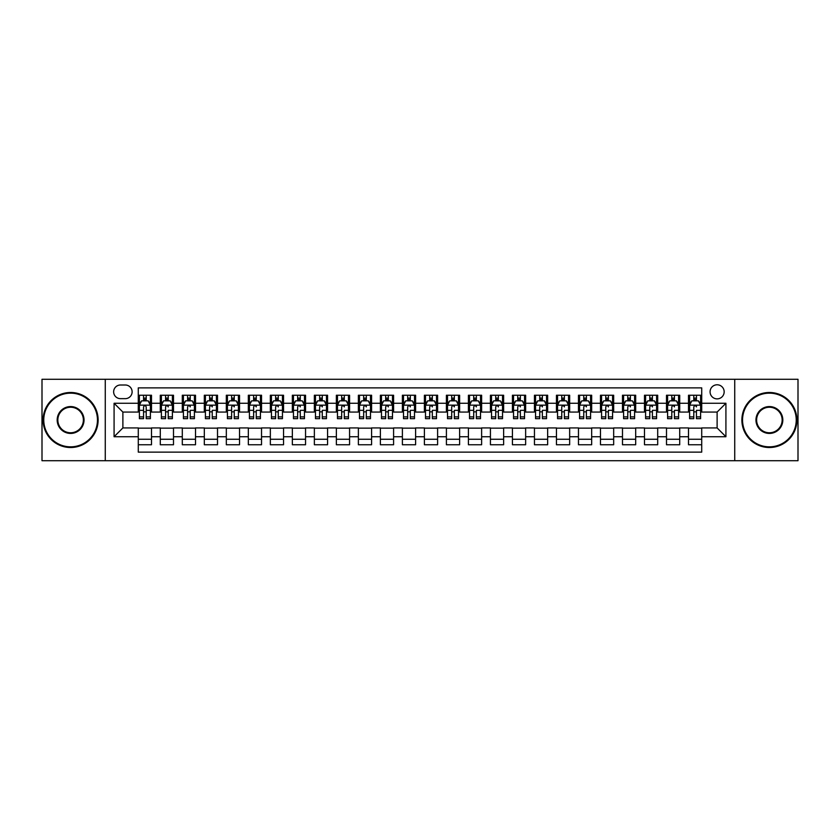 <?xml version="1.0" encoding="UTF-8"?>
<svg xmlns="http://www.w3.org/2000/svg" width="840" height="840" viewBox="0 0 840 840"><rect width="100%" height="100%" fill="white"/><g stroke="black" fill="none" stroke-linecap="round" stroke-linejoin="round"><path stroke-width="1.26" d="M717.119 384.783A7.046 7.046 0 0 0 710.073 391.829A7.046 7.046 0 0 0 717.119 398.874A7.046 7.046 0 0 0 724.164 391.829A7.046 7.046 0 0 0 717.119 384.783M734.727 460.719L798 460.719L798 379.281L734.727 379.281L734.727 460.719L105.273 460.719L105.273 379.281L42 379.281L42 460.719L105.273 460.719M701.715 395.241L688.506 395.241L688.506 403.274L679.707 403.274L679.707 412.072L688.506 412.072L688.506 403.274M679.707 403.274L679.707 395.241L666.498 395.241L666.498 403.274L657.699 403.274L657.699 412.072L666.498 412.072L666.498 403.274M657.699 403.274L657.699 395.241L644.49 395.241L644.49 403.274L635.68 403.274L635.68 412.072L644.49 412.072L644.49 403.274M635.68 403.274L635.68 395.241L622.482 395.241L622.482 403.274L613.673 403.274L613.673 412.072L622.482 412.072L622.482 403.274M613.673 403.274L613.673 395.241L600.474 395.241L600.474 403.274L591.665 403.274L591.665 412.072L600.474 412.072L600.474 403.274M591.665 403.274L591.665 395.241L578.466 395.241L578.466 403.274L569.657 403.274L569.657 412.072L578.466 412.072L578.466 403.274M569.657 403.274L569.657 395.241L556.458 395.241L556.458 403.274L547.649 403.274L547.649 412.072L556.458 412.072L556.458 403.274M547.649 403.274L547.649 395.241L534.45 395.241L534.45 403.274L525.641 403.274L525.641 412.072L534.45 412.072L534.45 403.274M525.641 403.274L525.641 395.241L512.432 395.241L512.432 403.274L503.632 403.274L503.632 412.072L512.432 412.072L512.432 403.274M503.632 403.274L503.632 395.241L490.423 395.241L490.423 403.274L481.625 403.274L481.625 412.072L490.423 412.072L490.423 403.274M481.625 403.274L481.625 395.241L468.416 395.241L468.416 403.274L459.617 403.274L459.617 412.072L468.416 412.072L468.416 403.274M459.617 403.274L459.617 395.241L446.407 395.241L446.407 403.274L437.608 403.274L437.608 412.072L446.407 412.072L446.407 403.274M437.608 403.274L437.608 395.241L424.399 395.241L424.399 403.274L415.601 403.274L415.601 412.072L424.399 412.072L424.399 403.274M415.601 403.274L415.601 395.241L402.392 395.241L402.392 403.274L393.593 403.274L393.593 412.072L402.392 412.072L402.392 403.274M393.593 403.274L393.593 395.241L380.383 395.241L380.383 403.274L371.584 403.274L371.584 412.072L380.383 412.072L380.383 403.274M371.584 403.274L371.584 395.241L358.376 395.241L358.376 403.274L349.577 403.274L349.577 412.072L358.376 412.072L358.376 403.274M349.577 403.274L349.577 395.241L336.368 395.241L336.368 403.274L327.569 403.274L327.569 412.072L336.368 412.072L336.368 403.274M327.569 403.274L327.569 395.241L314.36 395.241L314.36 403.274L305.55 403.274L305.55 412.072L314.36 412.072L314.36 403.274M305.55 403.274L305.55 395.241L292.352 395.241L292.352 403.274L283.542 403.274L283.542 412.072L292.352 412.072L292.352 403.274M283.542 403.274L283.542 395.241L270.344 395.241L270.344 403.274L261.534 403.274L261.534 412.072L270.344 412.072L270.344 403.274M261.534 403.274L261.534 395.241L248.335 395.241L248.335 403.274L239.526 403.274L239.526 412.072L248.335 412.072L248.335 403.274M239.526 403.274L239.526 395.241L226.328 395.241L226.328 403.274L217.518 403.274L217.518 412.072L226.328 412.072L226.328 403.274M217.518 403.274L217.518 395.241L204.32 395.241L204.32 403.274L195.51 403.274L195.51 412.072L204.32 412.072L204.32 403.274M195.51 403.274L195.51 395.241L182.301 395.241L182.301 403.274L173.502 403.274L173.502 412.072L182.301 412.072L182.301 403.274M173.502 403.274L173.502 395.241L160.293 395.241L160.293 412.072L151.494 412.072L151.494 395.241L138.285 395.241M138.285 444.759L151.494 444.759L151.494 427.928L160.293 427.928L160.293 444.759L173.502 444.759L173.502 427.928L182.301 427.928L182.301 436.727L173.502 436.727M182.301 436.727L182.301 444.759L195.51 444.759L195.51 427.928L204.32 427.928L204.32 436.727L195.51 436.727M204.32 436.727L204.32 444.759L217.518 444.759L217.518 427.928L226.328 427.928L226.328 436.727L217.518 436.727M226.328 436.727L226.328 444.759L239.526 444.759L239.526 427.928L248.335 427.928L248.335 436.727L239.526 436.727M248.335 436.727L248.335 444.759L261.534 444.759L261.534 427.928L270.344 427.928L270.344 436.727L261.534 436.727M270.344 436.727L270.344 444.759L283.542 444.759L283.542 427.928L292.352 427.928L292.352 436.727L283.542 436.727M292.352 436.727L292.352 444.759L305.55 444.759L305.55 427.928L314.36 427.928L314.36 436.727L305.55 436.727M314.36 436.727L314.36 444.759L327.569 444.759L327.569 427.928L336.368 427.928L336.368 436.727L327.569 436.727M336.368 436.727L336.368 444.759L349.577 444.759L349.577 427.928L358.376 427.928L358.376 436.727L349.577 436.727M358.376 436.727L358.376 444.759L371.584 444.759L371.584 427.928L380.383 427.928L380.383 436.727L371.584 436.727M380.383 436.727L380.383 444.759L393.593 444.759L393.593 427.928L402.392 427.928L402.392 436.727L393.593 436.727M402.392 436.727L402.392 444.759L415.601 444.759L415.601 427.928L424.399 427.928L424.399 436.727L415.601 436.727M424.399 436.727L424.399 444.759L437.608 444.759L437.608 427.928L446.407 427.928L446.407 436.727L437.608 436.727M446.407 436.727L446.407 444.759L459.617 444.759L459.617 427.928L468.416 427.928L468.416 436.727L459.617 436.727M468.416 436.727L468.416 444.759L481.625 444.759L481.625 427.928L490.423 427.928L490.423 436.727L481.625 436.727M490.423 436.727L490.423 444.759L503.632 444.759L503.632 427.928L512.432 427.928L512.432 436.727L503.632 436.727M512.432 436.727L512.432 444.759L525.641 444.759L525.641 427.928L534.45 427.928L534.45 436.727L525.641 436.727M534.45 436.727L534.45 444.759L547.649 444.759L547.649 427.928L556.458 427.928L556.458 436.727L547.649 436.727M556.458 436.727L556.458 444.759L569.657 444.759L569.657 427.928L578.466 427.928L578.466 436.727L569.657 436.727M578.466 436.727L578.466 444.759L591.665 444.759L591.665 427.928L600.474 427.928L600.474 436.727L591.665 436.727M600.474 436.727L600.474 444.759L613.673 444.759L613.673 427.928L622.482 427.928L622.482 436.727L613.673 436.727M622.482 436.727L622.482 444.759L635.68 444.759L635.68 427.928L644.49 427.928L644.49 436.727L635.68 436.727M644.49 436.727L644.49 444.759L657.699 444.759L657.699 427.928L666.498 427.928L666.498 436.727L657.699 436.727M666.498 436.727L666.498 444.759L679.707 444.759L679.707 427.928L688.506 427.928L688.506 436.727L679.707 436.727M120.456 398.654L125.307 398.654A6.825 6.825 0 0 0 132.121 391.829A6.825 6.825 0 0 0 125.307 385.004L120.456 385.004A6.825 6.825 0 0 0 113.642 391.829A6.825 6.825 0 0 0 120.456 398.654M734.727 379.281L105.273 379.281M701.715 403.274L701.715 387.87L138.285 387.87L138.285 412.072L122.882 412.072L122.882 427.928L138.285 427.928L138.285 452.13L701.715 452.13L701.715 427.928L717.119 427.928L717.119 412.072L701.715 412.072L701.715 403.274L725.918 403.274L725.918 436.727L701.715 436.727M138.285 436.727L114.083 436.727L114.083 403.274L138.285 403.274M688.506 436.727L688.506 444.759L701.715 444.759M138.285 400.743L139.388 400.743M143.566 400.743L146.213 400.743M150.392 400.743L151.494 400.743M138.285 411.852L139.388 411.852M143.566 411.852L146.213 411.852M150.392 411.852L151.494 411.852M138.285 428.148L151.494 428.148M138.285 439.257L151.494 439.257M160.293 411.852L161.396 411.852M165.575 411.852L168.221 411.852M172.4 411.852L173.502 411.852M160.293 400.743L161.396 400.743M165.575 400.743L168.221 400.743M172.4 400.743L173.502 400.743M160.293 428.148L173.502 428.148M160.293 439.257L173.502 439.257M182.301 428.148L195.51 428.148M182.301 439.257L195.51 439.257M182.301 400.743L183.404 400.743M187.593 400.743L190.228 400.743M194.408 400.743L195.51 400.743M182.301 411.852L183.404 411.852M187.593 411.852L190.228 411.852M194.408 411.852L195.51 411.852M204.32 428.148L217.518 428.148M204.32 439.257L217.518 439.257M204.32 400.743L205.412 400.743M209.601 400.743L212.237 400.743M216.416 400.743L217.518 400.743M204.32 411.852L205.412 411.852M209.601 411.852L212.237 411.852M216.416 411.852L217.518 411.852M226.328 428.148L239.526 428.148M226.328 439.257L239.526 439.257M226.328 400.743L227.419 400.743M231.609 400.743L234.245 400.743M238.423 400.743L239.526 400.743M226.328 411.852L227.419 411.852M231.609 411.852L234.245 411.852M238.423 411.852L239.526 411.852M248.335 428.148L261.534 428.148M248.335 439.257L261.534 439.257M248.335 400.743L249.428 400.743M253.617 400.743L256.252 400.743M260.432 400.743L261.534 400.743M248.335 411.852L249.428 411.852M253.617 411.852L256.252 411.852M260.432 411.852L261.534 411.852M270.344 428.148L283.542 428.148M270.344 439.257L283.542 439.257M270.344 400.743L271.446 400.743M275.625 400.743L278.26 400.743M282.45 400.743L283.542 400.743M270.344 411.852L271.446 411.852M275.625 411.852L278.26 411.852M282.45 411.852L283.542 411.852M292.352 428.148L305.55 428.148M292.352 439.257L305.55 439.257M292.352 400.743L293.454 400.743M297.633 400.743L300.269 400.743M304.458 400.743L305.55 400.743M292.352 411.852L293.454 411.852M297.633 411.852L300.269 411.852M304.458 411.852L305.55 411.852M314.36 428.148L327.569 428.148M314.36 439.257L327.569 439.257M314.36 400.743L315.462 400.743M319.641 400.743L322.276 400.743M326.466 400.743L327.569 400.743M314.36 411.852L315.462 411.852M319.641 411.852L322.276 411.852M326.466 411.852L327.569 411.852M336.368 428.148L349.577 428.148M336.368 439.257L349.577 439.257M336.368 400.743L337.47 400.743M341.649 400.743L344.295 400.743M348.474 400.743L349.577 400.743M336.368 411.852L337.47 411.852M341.649 411.852L344.295 411.852M348.474 411.852L349.577 411.852M358.376 428.148L371.584 428.148M358.376 439.257L371.584 439.257M358.376 400.743L359.478 400.743M363.657 400.743L366.303 400.743M370.482 400.743L371.584 400.743M358.376 411.852L359.478 411.852M363.657 411.852L366.303 411.852M370.482 411.852L371.584 411.852M380.383 428.148L393.593 428.148M380.383 439.257L393.593 439.257M380.383 400.743L381.486 400.743M385.665 400.743L388.311 400.743M392.49 400.743L393.593 400.743M380.383 411.852L381.486 411.852M385.665 411.852L388.311 411.852M392.49 411.852L393.593 411.852M402.392 428.148L415.601 428.148M402.392 439.257L415.601 439.257M402.392 400.743L403.494 400.743M407.673 400.743L410.319 400.743M414.498 400.743L415.601 400.743M402.392 411.852L403.494 411.852M407.673 411.852L410.319 411.852M414.498 411.852L415.601 411.852M424.399 428.148L437.608 428.148M424.399 439.257L437.608 439.257M424.399 400.743L425.502 400.743M429.681 400.743L432.327 400.743M436.506 400.743L437.608 400.743M424.399 411.852L425.502 411.852M429.681 411.852L432.327 411.852M436.506 411.852L437.608 411.852M446.407 428.148L459.617 428.148M446.407 439.257L459.617 439.257M446.407 400.743L447.51 400.743M451.689 400.743L454.335 400.743M458.514 400.743L459.617 400.743M446.407 411.852L447.51 411.852M451.689 411.852L454.335 411.852M458.514 411.852L459.617 411.852M468.416 428.148L481.625 428.148M468.416 439.257L481.625 439.257M468.416 400.743L469.518 400.743M473.697 400.743L476.343 400.743M480.522 400.743L481.625 400.743M468.416 411.852L469.518 411.852M473.697 411.852L476.343 411.852M480.522 411.852L481.625 411.852M490.423 428.148L503.632 428.148M490.423 439.257L503.632 439.257M490.423 400.743L491.526 400.743M495.705 400.743L498.351 400.743M502.53 400.743L503.632 400.743M490.423 411.852L491.526 411.852M495.705 411.852L498.351 411.852M502.53 411.852L503.632 411.852M512.432 428.148L525.641 428.148M512.432 439.257L525.641 439.257M512.432 400.743L513.534 400.743M517.724 400.743L520.359 400.743M524.538 400.743L525.641 400.743M512.432 411.852L513.534 411.852M517.724 411.852L520.359 411.852M524.538 411.852L525.641 411.852M534.45 428.148L547.649 428.148M534.45 439.257L547.649 439.257M534.45 400.743L535.542 400.743M539.731 400.743L542.367 400.743M546.546 400.743L547.649 400.743M534.45 411.852L535.542 411.852M539.731 411.852L542.367 411.852M546.546 411.852L547.649 411.852M556.458 428.148L569.657 428.148M556.458 439.257L569.657 439.257M556.458 400.743L557.55 400.743M561.74 400.743L564.375 400.743M568.554 400.743L569.657 400.743M556.458 411.852L557.55 411.852M561.74 411.852L564.375 411.852M568.554 411.852L569.657 411.852M578.466 428.148L591.665 428.148M578.466 439.257L591.665 439.257M578.466 400.743L579.569 400.743M583.748 400.743L586.383 400.743M590.573 400.743L591.665 400.743M578.466 411.852L579.569 411.852M583.748 411.852L586.383 411.852M590.573 411.852L591.665 411.852M600.474 428.148L613.673 428.148M600.474 439.257L613.673 439.257M600.474 400.743L601.577 400.743M605.755 400.743L608.391 400.743M612.581 400.743L613.673 400.743M600.474 411.852L601.577 411.852M605.755 411.852L608.391 411.852M612.581 411.852L613.673 411.852M622.482 428.148L635.68 428.148M622.482 439.257L635.68 439.257M622.482 400.743L623.585 400.743M627.764 400.743L630.399 400.743M634.589 400.743L635.68 400.743M622.482 411.852L623.585 411.852M627.764 411.852L630.399 411.852M634.589 411.852L635.68 411.852M644.49 428.148L657.699 428.148M644.49 439.257L657.699 439.257M644.49 400.743L645.593 400.743M649.772 400.743L652.407 400.743M656.597 400.743L657.699 400.743M644.49 411.852L645.593 411.852M649.772 411.852L652.407 411.852M656.597 411.852L657.699 411.852M666.498 428.148L679.707 428.148M666.498 439.257L679.707 439.257M666.498 400.743L667.601 400.743M671.779 400.743L674.425 400.743M678.605 400.743L679.707 400.743M666.498 411.852L667.601 411.852M671.779 411.852L674.425 411.852M678.605 411.852L679.707 411.852M688.506 428.148L701.715 428.148M688.506 439.257L701.715 439.257M688.506 400.743L689.609 400.743M693.788 400.743L696.433 400.743M700.613 400.743L701.715 400.743M688.506 411.852L689.609 411.852M693.788 411.852L696.433 411.852M700.613 411.852L701.715 411.852M122.882 412.072L114.083 403.274M122.882 427.928L114.083 436.727M725.918 403.274L717.119 412.072M725.918 436.727L717.119 427.928M146.213 398.097L143.566 398.097M150.392 416.882L146.213 416.882L146.213 418.677L150.392 418.677L150.392 405.258L148.197 400.848L141.593 400.848L139.388 405.258L139.388 418.677L143.566 418.677L143.566 416.882L139.388 416.882M139.388 405.258L139.388 395.241M150.392 405.258L150.392 395.241M143.566 400.848L143.566 395.241M146.213 395.241L146.213 400.848M146.213 416.882L146.213 406.906C145.331 405.206 144.448 405.206 143.566 406.906L143.566 416.882M70.612 393.151A26.849 26.849 0 0 0 43.764 420A26.849 26.849 0 0 0 70.612 446.849A26.849 26.849 0 0 0 97.461 420A26.849 26.849 0 0 0 70.612 393.151M70.612 447.51A27.51 27.51 0 0 1 43.102 420A27.51 27.51 0 0 1 70.612 392.49A27.51 27.51 0 0 1 98.123 420A27.51 27.51 0 0 1 70.612 447.51M70.612 406.57A13.429 13.429 0 0 1 84.032 420A13.429 13.429 0 0 1 70.612 433.43A13.429 13.429 0 0 1 57.183 420A13.429 13.429 0 0 1 70.612 406.57M70.612 432.768A12.768 12.768 0 0 0 83.38 420A12.768 12.768 0 0 0 70.612 407.232A12.768 12.768 0 0 0 57.845 420A12.768 12.768 0 0 0 70.612 432.768M769.388 393.151A26.849 26.849 0 0 0 742.539 420A26.849 26.849 0 0 0 769.388 446.849A26.849 26.849 0 0 0 796.236 420A26.849 26.849 0 0 0 769.388 393.151M769.388 447.51A27.51 27.51 0 0 1 741.877 420A27.51 27.51 0 0 1 769.388 392.49A27.51 27.51 0 0 1 796.898 420A27.51 27.51 0 0 1 769.388 447.51M769.388 406.57A13.429 13.429 0 0 1 782.817 420A13.429 13.429 0 0 1 769.388 433.43A13.429 13.429 0 0 1 755.969 420A13.429 13.429 0 0 1 769.388 406.57M769.388 432.768A12.768 12.768 0 0 0 782.155 420A12.768 12.768 0 0 0 769.388 407.232A12.768 12.768 0 0 0 756.62 420A12.768 12.768 0 0 0 769.388 432.768M168.221 395.241L168.221 400.848L168.221 398.097L165.575 398.097M172.4 416.882L168.221 416.882L168.221 418.677L172.4 418.677L172.4 405.258L170.205 400.848L163.601 400.848L161.396 405.258L161.396 410.351L161.396 395.241M161.396 414.33L161.396 415.821M161.396 402.108L161.396 398.097M161.396 416.882L161.396 418.677L165.575 418.677L165.575 416.882L161.396 416.882L161.396 410.351L165.575 410.351L165.575 414.33M172.4 402.108L172.4 398.097M168.221 416.882L168.221 410.351L172.4 410.351L172.4 395.241M165.575 400.848L165.575 395.241M168.221 414.33L168.221 415.821M165.575 416.882L165.575 406.906C166.457 405.206 167.339 405.206 168.221 406.906L168.221 405.143M190.228 395.241L190.228 400.848L190.228 398.097L187.593 398.097M194.408 416.882L190.228 416.882L190.228 418.677L194.408 418.677L194.408 405.258L192.213 400.848L185.609 400.848L183.404 405.258L183.404 410.351L183.404 395.241M183.404 414.33L183.404 415.821M183.404 402.108L183.404 398.097M183.404 416.882L183.404 418.677L187.593 418.677L187.593 416.882L183.404 416.882L183.404 410.351L187.593 410.351L187.593 414.33M194.408 402.108L194.408 398.097M190.228 416.882L190.228 410.351L194.408 410.351L194.408 395.241M187.593 400.848L187.593 395.241M190.228 414.33L190.228 415.821M187.593 416.882L187.593 406.906C188.465 405.206 189.347 405.206 190.228 406.906L190.228 405.143M212.237 395.241L212.237 400.848L212.237 398.097L209.601 398.097M216.416 416.882L212.237 416.882L212.237 418.677L216.416 418.677L216.416 405.258L214.221 400.848L207.617 400.848L205.412 405.258L205.412 410.351L205.412 395.241M205.412 414.33L205.412 415.821M205.412 402.108L205.412 398.097M205.412 416.882L205.412 418.677L209.601 418.677L209.601 416.882L205.412 416.882L205.412 410.351L209.601 410.351L209.601 414.33M216.416 402.108L216.416 398.097M212.237 416.882L212.237 410.351L216.416 410.351L216.416 395.241M209.601 400.848L209.601 395.241M212.237 414.33L212.237 415.821M209.601 416.882L209.601 406.906C210.483 405.206 211.355 405.206 212.237 406.906L212.237 405.143M234.245 395.241L234.245 400.848L234.245 398.097L231.609 398.097M238.423 416.882L234.245 416.882L234.245 418.677L238.423 418.677L238.423 405.258L236.229 400.848L229.625 400.848L227.419 405.258L227.419 410.351L227.419 395.241M227.419 414.33L227.419 415.821M227.419 402.108L227.419 398.097M227.419 416.882L227.419 418.677L231.609 418.677L231.609 416.882L227.419 416.882L227.419 410.351L231.609 410.351L231.609 414.33M238.423 402.108L238.423 398.097M234.245 416.882L234.245 410.351L238.423 410.351L238.423 395.241M231.609 400.848L231.609 395.241M234.245 414.33L234.245 415.821M231.609 416.882L231.609 406.906C232.491 405.206 233.363 405.206 234.245 406.906L234.245 405.143M256.252 395.241L256.252 400.848L256.252 398.097L253.617 398.097M260.432 416.882L256.252 416.882L256.252 418.677L260.432 418.677L260.432 405.258L258.237 400.848L251.633 400.848L249.428 405.258L249.428 410.351L249.428 395.241M249.428 414.33L249.428 415.821M249.428 402.108L249.428 398.097M249.428 416.882L249.428 418.677L253.617 418.677L253.617 416.882L249.428 416.882L249.428 410.351L253.617 410.351L253.617 414.33M260.432 402.108L260.432 398.097M256.252 416.882L256.252 410.351L260.432 410.351L260.432 395.241M253.617 400.848L253.617 395.241M256.252 414.33L256.252 415.821M253.617 416.882L253.617 406.906C254.499 405.206 255.381 405.206 256.252 406.906L256.252 405.143M278.26 395.241L278.26 400.848L278.26 398.097L275.625 398.097M282.45 416.882L278.26 416.882L278.26 418.677L282.45 418.677L282.45 405.258L280.245 400.848L273.641 400.848L271.446 405.258L271.446 410.351L271.446 395.241M271.446 414.33L271.446 415.821M271.446 402.108L271.446 398.097M271.446 416.882L271.446 418.677L275.625 418.677L275.625 416.882L271.446 416.882L271.446 410.351L275.625 410.351L275.625 414.33M282.45 402.108L282.45 398.097M278.26 416.882L278.26 410.351L282.45 410.351L282.45 395.241M275.625 400.848L275.625 395.241M278.26 414.33L278.26 415.821M275.625 416.882L275.625 406.906C276.507 405.206 277.389 405.206 278.26 406.906L278.26 405.143M300.269 395.241L300.269 400.848L300.269 398.097L297.633 398.097M304.458 416.882L300.269 416.882L300.269 418.677L304.458 418.677L304.458 405.258L302.253 400.848L295.649 400.848L293.454 405.258L293.454 410.351L293.454 395.241M293.454 414.33L293.454 415.821M293.454 402.108L293.454 398.097M293.454 416.882L293.454 418.677L297.633 418.677L297.633 416.882L293.454 416.882L293.454 410.351L297.633 410.351L297.633 414.33M304.458 402.108L304.458 398.097M300.269 416.882L300.269 410.351L304.458 410.351L304.458 395.241M297.633 400.848L297.633 395.241M300.269 414.33L300.269 415.821M297.633 416.882L297.633 406.906C298.515 405.206 299.397 405.206 300.269 406.906L300.269 405.143M322.276 395.241L322.276 400.848L322.276 398.097L319.641 398.097M326.466 416.882L322.276 416.882L322.276 418.677L326.466 418.677L326.466 405.258L324.261 400.848L317.656 400.848L315.462 405.258L315.462 410.351L315.462 395.241M315.462 414.33L315.462 415.821M315.462 402.108L315.462 398.097M315.462 416.882L315.462 418.677L319.641 418.677L319.641 416.882L315.462 416.882L315.462 410.351L319.641 410.351L319.641 414.33M326.466 402.108L326.466 398.097M322.276 416.882L322.276 410.351L326.466 410.351L326.466 395.241M319.641 400.848L319.641 395.241M322.276 414.33L322.276 415.821M319.641 416.882L319.641 406.906C320.523 405.206 321.405 405.206 322.276 406.906L322.276 405.143M344.295 395.241L344.295 400.848L344.295 398.097L341.649 398.097M348.474 416.882L344.295 416.882L344.295 418.677L348.474 418.677L348.474 405.258L346.269 400.848L339.665 400.848L337.47 405.258L337.47 410.351L337.47 395.241M337.47 414.33L337.47 415.821M337.47 402.108L337.47 398.097M337.47 416.882L337.47 418.677L341.649 418.677L341.649 416.882L337.47 416.882L337.47 410.351L341.649 410.351L341.649 414.33M348.474 402.108L348.474 398.097M344.295 416.882L344.295 410.351L348.474 410.351L348.474 395.241M341.649 400.848L341.649 395.241M344.295 414.33L344.295 415.821M341.649 416.882L341.649 406.906C342.531 405.206 343.413 405.206 344.295 406.906L344.295 405.143M366.303 395.241L366.303 400.848L366.303 398.097L363.657 398.097M370.482 416.882L366.303 416.882L366.303 418.677L370.482 418.677L370.482 405.258L368.277 400.848L361.673 400.848L359.478 405.258L359.478 410.351L359.478 395.241M359.478 414.33L359.478 415.821M359.478 402.108L359.478 398.097M359.478 416.882L359.478 418.677L363.657 418.677L363.657 416.882L359.478 416.882L359.478 410.351L363.657 410.351L363.657 414.33M370.482 402.108L370.482 398.097M366.303 416.882L366.303 410.351L370.482 410.351L370.482 395.241M363.657 400.848L363.657 395.241M366.303 414.33L366.303 415.821M363.657 416.882L363.657 406.906C364.539 405.206 365.421 405.206 366.303 406.906L366.303 405.143M388.311 395.241L388.311 400.848L388.311 398.097L385.665 398.097M392.49 416.882L388.311 416.882L388.311 418.677L392.49 418.677L392.49 405.258L390.285 400.848L383.681 400.848L381.486 405.258L381.486 410.351L381.486 395.241M381.486 414.33L381.486 415.821M381.486 402.108L381.486 398.097M381.486 416.882L381.486 418.677L385.665 418.677L385.665 416.882L381.486 416.882L381.486 410.351L385.665 410.351L385.665 414.33M392.49 402.108L392.49 398.097M388.311 416.882L388.311 410.351L392.49 410.351L392.49 395.241M385.665 400.848L385.665 395.241M388.311 414.33L388.311 415.821M385.665 416.882L385.665 406.906C386.547 405.206 387.429 405.206 388.311 406.906L388.311 405.143M410.319 395.241L410.319 400.848L410.319 398.097L407.673 398.097M414.498 416.882L410.319 416.882L410.319 418.677L414.498 418.677L414.498 405.258L412.293 400.848L405.699 400.848L403.494 405.258L403.494 410.351L403.494 395.241M403.494 414.33L403.494 415.821M403.494 402.108L403.494 398.097M403.494 416.882L403.494 418.677L407.673 418.677L407.673 416.882L403.494 416.882L403.494 410.351L407.673 410.351L407.673 414.33M414.498 402.108L414.498 398.097M410.319 416.882L410.319 410.351L414.498 410.351L414.498 395.241M407.673 400.848L407.673 395.241M410.319 414.33L410.319 415.821M407.673 416.882L407.673 406.906C408.555 405.206 409.437 405.206 410.319 406.906L410.319 405.143M432.327 395.241L432.327 400.848L432.327 398.097L429.681 398.097M436.506 416.882L432.327 416.882L432.327 418.677L436.506 418.677L436.506 405.258L434.301 400.848L427.707 400.848L425.502 405.258L425.502 410.351L425.502 395.241M425.502 414.33L425.502 415.821M425.502 402.108L425.502 398.097M425.502 416.882L425.502 418.677L429.681 418.677L429.681 416.882L425.502 416.882L425.502 410.351L429.681 410.351L429.681 414.33M436.506 402.108L436.506 398.097M432.327 416.882L432.327 410.351L436.506 410.351L436.506 395.241M429.681 400.848L429.681 395.241M432.327 414.33L432.327 415.821M429.681 416.882L429.681 406.906C430.563 405.206 431.445 405.206 432.327 406.906L432.327 405.143M454.335 395.241L454.335 400.848L454.335 398.097L451.689 398.097M458.514 416.882L454.335 416.882L454.335 418.677L458.514 418.677L458.514 405.258L456.32 400.848L449.715 400.848L447.51 405.258L447.51 410.351L447.51 395.241M447.51 414.33L447.51 415.821M447.51 402.108L447.51 398.097M447.51 416.882L447.51 418.677L451.689 418.677L451.689 416.882L447.51 416.882L447.51 410.351L451.689 410.351L451.689 414.33M458.514 402.108L458.514 398.097M454.335 416.882L454.335 410.351L458.514 410.351L458.514 395.241M451.689 400.848L451.689 395.241M454.335 414.33L454.335 415.821M451.689 416.882L451.689 406.906C452.571 405.206 453.453 405.206 454.335 406.906L454.335 405.143M476.343 395.241L476.343 400.848L476.343 398.097L473.697 398.097M480.522 416.882L476.343 416.882L476.343 418.677L480.522 418.677L480.522 405.258L478.328 400.848L471.723 400.848L469.518 405.258L469.518 410.351L469.518 395.241M469.518 414.33L469.518 415.821M469.518 402.108L469.518 398.097M469.518 416.882L469.518 418.677L473.697 418.677L473.697 416.882L469.518 416.882L469.518 410.351L473.697 410.351L473.697 414.33M480.522 402.108L480.522 398.097M476.343 416.882L476.343 410.351L480.522 410.351L480.522 395.241M473.697 400.848L473.697 395.241M476.343 414.33L476.343 415.821M473.697 416.882L473.697 406.906C474.579 405.206 475.461 405.206 476.343 406.906L476.343 405.143M498.351 395.241L498.351 400.848L498.351 398.097L495.705 398.097M502.53 416.882L498.351 416.882L498.351 418.677L502.53 418.677L502.53 405.258L500.336 400.848L493.731 400.848L491.526 405.258L491.526 410.351L491.526 395.241M491.526 414.33L491.526 415.821M491.526 402.108L491.526 398.097M491.526 416.882L491.526 418.677L495.705 418.677L495.705 416.882L491.526 416.882L491.526 410.351L495.705 410.351L495.705 414.33M502.53 402.108L502.53 398.097M498.351 416.882L498.351 410.351L502.53 410.351L502.53 395.241M495.705 400.848L495.705 395.241M498.351 414.33L498.351 415.821M495.705 416.882L495.705 406.906C496.587 405.206 497.469 405.206 498.351 406.906L498.351 405.143M520.359 395.241L520.359 400.848L520.359 398.097L517.724 398.097M524.538 416.882L520.359 416.882L520.359 418.677L524.538 418.677L524.538 405.258L522.344 400.848L515.739 400.848L513.534 405.258L513.534 410.351L513.534 395.241M513.534 414.33L513.534 415.821M513.534 402.108L513.534 398.097M513.534 416.882L513.534 418.677L517.724 418.677L517.724 416.882L513.534 416.882L513.534 410.351L517.724 410.351L517.724 414.33M524.538 402.108L524.538 398.097M520.359 416.882L520.359 410.351L524.538 410.351L524.538 395.241M517.724 400.848L517.724 395.241M520.359 414.33L520.359 415.821M517.724 416.882L517.724 406.906C518.606 405.206 519.477 405.206 520.359 406.906L520.359 405.143M542.367 395.241L542.367 400.848L542.367 398.097L539.731 398.097M546.546 416.882L542.367 416.882L542.367 418.677L546.546 418.677L546.546 405.258L544.351 400.848L537.747 400.848L535.542 405.258L535.542 410.351L535.542 395.241M535.542 414.33L535.542 415.821M535.542 402.108L535.542 398.097M535.542 416.882L535.542 418.677L539.731 418.677L539.731 416.882L535.542 416.882L535.542 410.351L539.731 410.351L539.731 414.33M546.546 402.108L546.546 398.097M542.367 416.882L542.367 410.351L546.546 410.351L546.546 395.241M539.731 400.848L539.731 395.241M542.367 414.33L542.367 415.821M539.731 416.882L539.731 406.906C540.614 405.206 541.485 405.206 542.367 406.906L542.367 405.143M564.375 395.241L564.375 400.848L564.375 398.097L561.74 398.097M568.554 416.882L564.375 416.882L564.375 418.677L568.554 418.677L568.554 405.258L566.36 400.848L559.755 400.848L557.55 405.258L557.55 410.351L557.55 395.241M557.55 414.33L557.55 415.821M557.55 402.108L557.55 398.097M557.55 416.882L557.55 418.677L561.74 418.677L561.74 416.882L557.55 416.882L557.55 410.351L561.74 410.351L561.74 414.33M568.554 402.108L568.554 398.097M564.375 416.882L564.375 410.351L568.554 410.351L568.554 395.241M561.74 400.848L561.74 395.241M564.375 414.33L564.375 415.821M561.74 416.882L561.74 406.906C562.622 405.206 563.493 405.206 564.375 406.906L564.375 405.143M586.383 395.241L586.383 400.848L586.383 398.097L583.748 398.097M590.573 416.882L586.383 416.882L586.383 418.677L590.573 418.677L590.573 405.258L588.368 400.848L581.763 400.848L579.569 405.258L579.569 410.351L579.569 395.241M579.569 414.33L579.569 415.821M579.569 402.108L579.569 398.097M579.569 416.882L579.569 418.677L583.748 418.677L583.748 416.882L579.569 416.882L579.569 410.351L583.748 410.351L583.748 414.33M590.573 402.108L590.573 398.097M586.383 416.882L586.383 410.351L590.573 410.351L590.573 395.241M583.748 400.848L583.748 395.241M586.383 414.33L586.383 415.821M583.748 416.882L583.748 406.906C584.63 405.206 585.512 405.206 586.383 406.906L586.383 405.143M608.391 395.241L608.391 400.848L608.391 398.097L605.755 398.097M612.581 416.882L608.391 416.882L608.391 418.677L612.581 418.677L612.581 405.258L610.375 400.848L603.771 400.848L601.577 405.258L601.577 410.351L601.577 395.241M601.577 414.33L601.577 415.821M601.577 402.108L601.577 398.097M601.577 416.882L601.577 418.677L605.755 418.677L605.755 416.882L601.577 416.882L601.577 410.351L605.755 410.351L605.755 414.33M612.581 402.108L612.581 398.097M608.391 416.882L608.391 410.351L612.581 410.351L612.581 395.241M605.755 400.848L605.755 395.241M608.391 414.33L608.391 415.821M605.755 416.882L605.755 406.906C606.638 405.206 607.52 405.206 608.391 406.906L608.391 405.143M630.399 395.241L630.399 400.848L630.399 398.097L627.764 398.097M634.589 416.882L630.399 416.882L630.399 418.677L634.589 418.677L634.589 405.258L632.384 400.848L625.779 400.848L623.585 405.258L623.585 410.351L623.585 395.241M623.585 414.33L623.585 415.821M623.585 402.108L623.585 398.097M623.585 416.882L623.585 418.677L627.764 418.677L627.764 416.882L623.585 416.882L623.585 410.351L627.764 410.351L627.764 414.33M634.589 402.108L634.589 398.097M630.399 416.882L630.399 410.351L634.589 410.351L634.589 395.241M627.764 400.848L627.764 395.241M630.399 414.33L630.399 415.821M627.764 416.882L627.764 406.906C628.646 405.206 629.528 405.206 630.399 406.906L630.399 405.143M652.407 395.241L652.407 400.848L652.407 398.097L649.772 398.097M656.597 416.882L652.407 416.882L652.407 418.677L656.597 418.677L656.597 405.258L654.392 400.848L647.787 400.848L645.593 405.258L645.593 410.351L645.593 395.241M645.593 414.33L645.593 415.821M645.593 402.108L645.593 398.097M645.593 416.882L645.593 418.677L649.772 418.677L649.772 416.882L645.593 416.882L645.593 410.351L649.772 410.351L649.772 414.33M656.597 402.108L656.597 398.097M652.407 416.882L652.407 410.351L656.597 410.351L656.597 395.241M649.772 400.848L649.772 395.241M652.407 414.33L652.407 415.821M649.772 416.882L649.772 406.906C650.654 405.206 651.536 405.206 652.407 406.906L652.407 405.143M674.425 395.241L674.425 400.848L674.425 398.097L671.779 398.097M678.605 416.882L674.425 416.882L674.425 418.677L678.605 418.677L678.605 405.258L676.4 400.848L669.795 400.848L667.601 405.258L667.601 410.351L667.601 395.241M667.601 414.33L667.601 415.821M667.601 402.108L667.601 398.097M667.601 416.882L667.601 418.677L671.779 418.677L671.779 416.882L667.601 416.882L667.601 410.351L671.779 410.351L671.779 414.33M678.605 402.108L678.605 398.097M674.425 416.882L674.425 410.351L678.605 410.351L678.605 395.241M671.779 400.848L671.779 395.241M674.425 414.33L674.425 415.821M671.779 416.882L671.779 406.906C672.662 405.206 673.544 405.206 674.425 406.906L674.425 405.143M696.433 395.241L696.433 400.848L696.433 398.097L693.788 398.097M700.613 416.882L696.433 416.882L696.433 418.677L700.613 418.677L700.613 405.258L698.408 400.848L691.803 400.848L689.609 405.258L689.609 410.351L689.609 395.241M689.609 414.33L689.609 415.821M689.609 402.108L689.609 398.097M689.609 416.882L689.609 418.677L693.788 418.677L693.788 416.882L689.609 416.882L689.609 410.351L693.788 410.351L693.788 414.33M700.613 402.108L700.613 398.097M696.433 416.882L696.433 410.351L700.613 410.351L700.613 395.241M693.788 400.848L693.788 395.241M696.433 414.33L696.433 415.821M693.788 416.882L693.788 406.906C694.67 405.206 695.552 405.206 696.433 406.906L696.433 405.143M160.293 436.727L151.494 436.727M160.293 403.274L151.494 403.274M150.339 405.143L139.44 405.143M139.388 402.066L140.984 402.066M148.796 402.066L150.392 402.066M143.566 410.351L139.388 410.351M150.392 410.351L146.213 410.351M146.213 399.504L143.566 399.504M172.347 405.143L161.448 405.143M161.396 402.066L162.992 402.066M170.803 402.066L172.4 402.066M168.221 399.504L165.575 399.504M194.355 405.143L183.456 405.143M183.404 402.066L185 402.066M192.811 402.066L194.408 402.066M190.228 399.504L187.593 399.504M216.363 405.143L205.475 405.143M205.412 402.066L207.008 402.066M214.82 402.066L216.416 402.066M212.237 399.504L209.601 399.504M238.371 405.143L227.483 405.143M227.419 402.066L229.016 402.066M236.828 402.066L238.423 402.066M234.245 399.504L231.609 399.504M260.379 405.143L249.491 405.143M249.428 402.066L251.024 402.066M258.846 402.066L260.432 402.066M256.252 399.504L253.617 399.504M282.387 405.143L271.498 405.143M271.446 402.066L273.031 402.066M280.854 402.066L282.45 402.066M278.26 399.504L275.625 399.504M304.395 405.143L293.506 405.143M293.454 402.066L295.05 402.066M302.862 402.066L304.458 402.066M300.269 399.504L297.633 399.504M326.403 405.143L315.514 405.143M315.462 402.066L317.058 402.066M324.87 402.066L326.466 402.066M322.276 399.504L319.641 399.504M348.421 405.143L337.522 405.143M337.47 402.066L339.066 402.066M346.878 402.066L348.474 402.066M344.295 399.504L341.649 399.504M370.43 405.143L359.531 405.143M359.478 402.066L361.074 402.066M368.886 402.066L370.482 402.066M366.303 399.504L363.657 399.504M392.438 405.143L381.538 405.143M381.486 402.066L383.082 402.066M390.894 402.066L392.49 402.066M388.311 399.504L385.665 399.504M414.445 405.143L403.546 405.143M403.494 402.066L405.09 402.066M412.902 402.066L414.498 402.066M410.319 399.504L407.673 399.504M436.454 405.143L425.555 405.143M425.502 402.066L427.098 402.066M434.91 402.066L436.506 402.066M432.327 399.504L429.681 399.504M458.462 405.143L447.562 405.143M447.51 402.066L449.106 402.066M456.918 402.066L458.514 402.066M454.335 399.504L451.689 399.504M480.469 405.143L469.57 405.143M469.518 402.066L471.114 402.066M478.926 402.066L480.522 402.066M476.343 399.504L473.697 399.504M502.478 405.143L491.579 405.143M491.526 402.066L493.122 402.066M500.934 402.066L502.53 402.066M498.351 399.504L495.705 399.504M524.486 405.143L513.597 405.143M513.534 402.066L515.13 402.066M522.942 402.066L524.538 402.066M520.359 399.504L517.724 399.504M546.494 405.143L535.605 405.143M535.542 402.066L537.138 402.066M544.95 402.066L546.546 402.066M542.367 399.504L539.731 399.504M568.501 405.143L557.613 405.143M557.55 402.066L559.146 402.066M566.969 402.066L568.554 402.066M564.375 399.504L561.74 399.504M590.51 405.143L579.621 405.143M579.569 402.066L581.154 402.066M588.976 402.066L590.573 402.066M586.383 399.504L583.748 399.504M612.518 405.143L601.629 405.143M601.577 402.066L603.173 402.066M610.985 402.066L612.581 402.066M608.391 399.504L605.755 399.504M634.525 405.143L623.637 405.143M623.585 402.066L625.18 402.066M632.993 402.066L634.589 402.066M630.399 399.504L627.764 399.504M656.544 405.143L645.645 405.143M645.593 402.066L647.188 402.066M655 402.066L656.597 402.066M652.407 399.504L649.772 399.504M678.552 405.143L667.653 405.143M667.601 402.066L669.197 402.066M677.009 402.066L678.605 402.066M674.425 399.504L671.779 399.504M700.56 405.143L689.661 405.143M689.609 402.066L691.204 402.066M699.017 402.066L700.613 402.066M696.433 399.504L693.788 399.504"/></g></svg>
